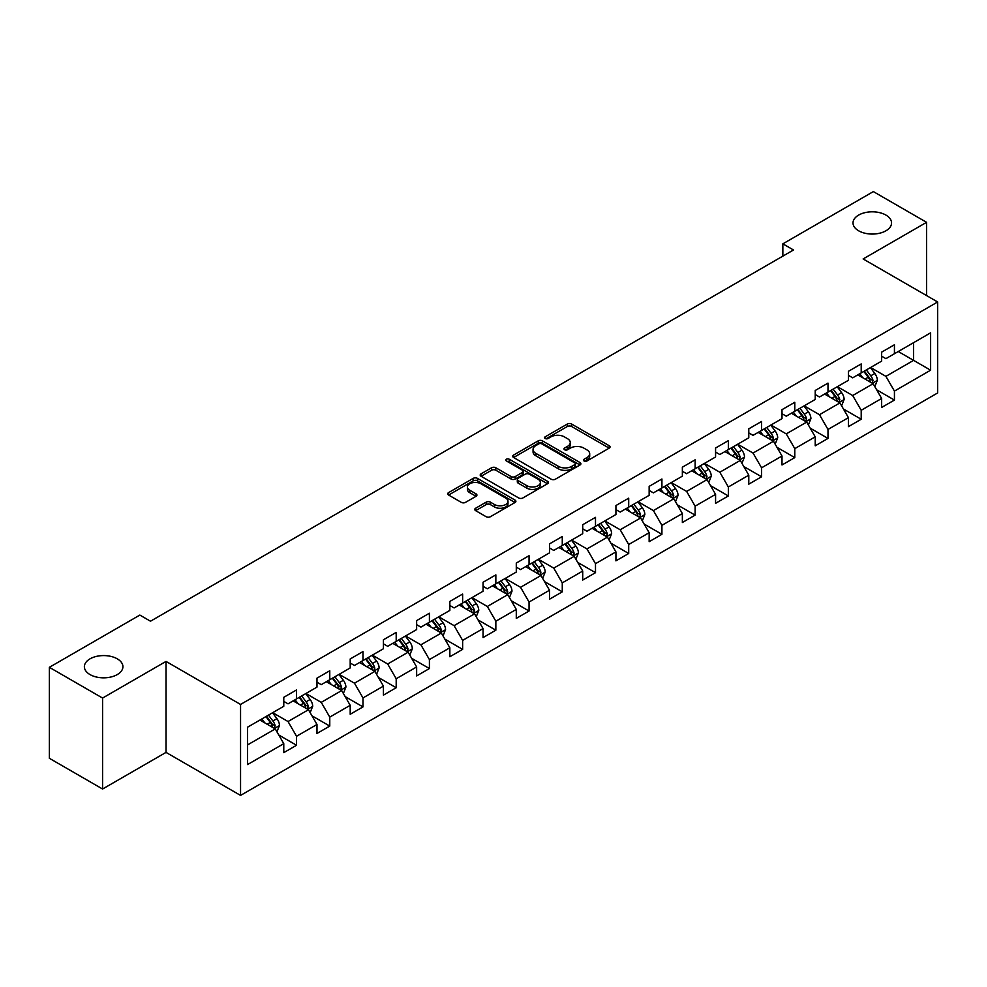 <?xml version="1.0" encoding="UTF-8"?>
<svg xmlns="http://www.w3.org/2000/svg" width="987" height="987" viewBox="0 0 987 987"><rect width="100%" height="100%" fill="white"/><g stroke="black" fill="none" stroke-linecap="round" stroke-linejoin="round"><path stroke-width="1.48" d="M584.045 460.954A2.073 1.197 0 0 0 586.981 460.954L609.176 448.135A2.961 1.703 0 0 0 610.052 446.938A2.961 1.703 0 0 0 609.176 445.729L571.559 424.003A2.961 1.703 0 0 0 567.389 424.003L545.182 436.822A2.073 1.197 0 0 0 544.577 437.673A2.073 1.197 0 0 0 545.182 438.512A2.073 1.197 0 0 0 548.106 438.512L550.98 436.859A9.463 5.466 0 0 1 564.354 436.859L567.488 438.672A9.463 5.466 0 0 1 570.264 442.534A9.463 5.466 0 0 1 567.488 446.383L564.613 448.049A2.073 1.197 0 0 0 564.009 448.888A2.073 1.197 0 0 0 564.613 449.739A2.073 1.197 0 0 0 567.537 449.739L570.412 448.073A9.463 5.466 0 0 1 583.786 448.073L586.92 449.887A9.463 5.466 0 0 1 589.695 453.749A9.463 5.466 0 0 1 586.92 457.61L584.045 459.276A2.073 1.197 0 0 0 583.44 460.115A2.073 1.197 0 0 0 584.045 460.954L584.045 459.276M117.268 658.835A19.271 11.128 0 0 0 96.27 656.429A19.271 11.128 0 0 0 84.376 666.706A19.271 11.128 0 0 0 90.014 674.577A19.271 11.128 0 0 0 111.025 676.983A19.271 11.128 0 0 0 122.919 666.706A19.271 11.128 0 0 0 117.268 658.835M885.907 215.067A19.271 11.128 0 0 0 864.908 212.661A19.271 11.128 0 0 0 853.015 222.939A19.271 11.128 0 0 0 858.653 230.798A19.271 11.128 0 0 0 879.664 233.216A19.271 11.128 0 0 0 891.557 222.939A19.271 11.128 0 0 0 885.907 215.067M475.635 508.231A2.961 1.703 0 0 0 474.772 509.44A2.961 1.703 0 0 0 475.635 510.637L486.184 516.732A2.961 1.703 0 0 0 490.366 516.732L515.029 502.494A2.961 1.703 0 0 0 515.893 501.285A2.961 1.703 0 0 0 515.029 500.088L477.412 478.362A2.961 1.703 0 0 0 473.229 478.362L448.567 492.599A2.961 1.703 0 0 0 447.703 493.808A2.961 1.703 0 0 0 448.567 495.018L461.324 502.371A2.961 1.703 0 0 0 465.494 502.371L476.055 496.288A2.961 1.703 0 0 0 476.918 495.079A2.961 1.703 0 0 0 476.055 493.87L469.726 490.218A7.908 4.565 0 0 1 467.419 486.986A7.908 4.565 0 0 1 472.292 482.779A7.908 4.565 0 0 1 480.916 483.766L505.677 498.065A7.908 4.565 0 0 1 507.997 501.285A7.908 4.565 0 0 1 503.111 505.504A7.908 4.565 0 0 1 494.499 504.517L490.366 502.136A2.961 1.703 0 0 0 486.184 502.136L475.635 508.231L475.635 510.637M166.026 661.413L102.574 698.056L49.35 667.323L49.35 758.287L102.574 789.02L166.026 752.39L240.557 795.411L240.557 704.447L166.026 661.413L166.026 752.39M926.583 295.582L926.583 222.322L863.131 258.952L937.65 301.973L240.557 704.447M926.583 222.322L873.347 191.589L782.851 243.838L782.851 256.126M49.35 667.323L139.846 615.074L150.493 621.218L793.499 249.982L782.851 243.838M551.19 479.213A2.961 1.703 0 0 0 555.36 479.213L580.023 464.976A2.961 1.703 0 0 0 580.899 463.767A2.961 1.703 0 0 0 580.023 462.558L542.406 440.844A2.961 1.703 0 0 0 538.223 440.844L513.573 455.081A2.961 1.703 0 0 0 512.697 456.278A2.961 1.703 0 0 0 513.573 457.487L551.19 479.213M507.182 461.41A2.073 1.197 0 0 1 509.28 461.694L509.28 459.239L547.526 481.323A2.961 1.703 0 0 1 548.39 482.532A2.961 1.703 0 0 1 547.526 483.729L522.863 497.966A2.961 1.703 0 0 1 518.693 497.966L481.064 476.252L481.064 473.834A2.961 1.703 0 0 0 480.2 475.043A2.961 1.703 0 0 0 481.064 476.252M481.064 473.834L491.625 467.752A2.961 1.703 0 0 1 495.807 467.752L511.056 476.561A2.961 1.703 0 0 0 515.239 476.561L522.246 472.514A2.961 1.703 0 0 0 523.11 471.305A2.961 1.703 0 0 0 522.246 470.096L506.356 460.929A2.073 1.197 0 0 1 505.751 460.09A2.073 1.197 0 0 1 507.022 458.98A2.073 1.197 0 0 1 509.28 459.239M240.557 795.411L937.65 392.949L937.65 301.973M278.766 734.994L296.544 745.259L296.544 736.277L316.987 724.483L316.987 733.452L329.769 726.074L329.769 717.105L350.2 705.31L350.2 714.28L362.982 706.902L362.982 697.932L383.425 686.125L383.425 695.107L396.194 687.729L396.194 678.748L416.637 666.953L416.637 675.922L429.407 668.544L429.407 659.575L449.85 647.78L449.85 656.75L462.632 649.372L462.632 640.403L483.062 628.596L483.062 637.577L495.844 630.199L495.844 621.218L516.287 609.423L516.287 618.393L529.057 611.015L529.057 602.045L549.5 590.251L549.5 599.22L562.269 591.842L562.269 582.873L582.712 571.066L582.712 580.048L595.494 572.67L595.494 563.688L615.925 551.893L615.925 560.863L628.707 553.485L628.707 544.516L649.15 532.709L649.15 541.69L661.919 534.312L661.919 525.343L682.362 513.536L682.362 522.505L695.132 515.14L695.132 506.158L715.575 494.364L715.575 503.333L728.344 495.955L728.344 486.986L748.788 475.179L748.788 484.161L761.569 476.783L761.569 467.813L782 456.006L782 464.976L794.782 457.61L794.782 448.629L815.225 436.834L815.225 445.803L827.994 438.425L827.994 429.456L848.438 417.649L848.438 426.631L861.207 419.253L861.207 410.284L881.65 398.477L881.65 407.446L894.432 400.08L894.432 391.099L930.618 370.199L930.618 332.829L913.592 342.662L913.592 360.366L930.618 370.199M296.544 745.259L283.775 752.637L283.775 743.655L247.577 764.555L247.577 727.185L283.775 706.285L283.775 697.316L296.544 689.938L296.544 698.907L316.987 687.112L316.987 678.143L329.769 670.765L329.769 679.735L350.2 667.94L350.2 658.958L362.982 651.58L362.982 660.562L383.425 648.755L383.425 639.786L396.194 632.408L396.194 641.377L416.637 629.583L416.637 620.601L429.407 613.235L429.407 622.205L449.85 610.41L449.85 601.428L462.632 594.051L462.632 603.032L483.062 591.225L483.062 582.256L495.844 574.878L495.844 583.848L516.287 572.053L516.287 563.071L529.057 555.706L529.057 564.675L549.5 552.868L549.5 543.899L562.269 536.521L562.269 545.503L582.712 533.696L582.712 524.726L595.494 517.348L595.494 526.318L615.925 514.523L615.925 505.541L628.707 498.176L628.707 507.145L649.15 495.338L649.15 486.369L661.919 478.991L661.919 487.973L682.362 476.166L682.362 467.196L695.132 459.819L695.132 468.788L715.575 456.993L715.575 448.012L728.344 440.646L728.344 449.616L748.788 437.809L748.788 428.839L761.569 421.461L761.569 430.443L782 418.636L782 409.667L794.782 402.289L794.782 411.258L815.225 399.464L815.225 390.482L827.994 383.116L827.994 392.086L848.438 380.279L848.438 371.309L861.207 363.932L861.207 372.913L881.65 361.106L881.65 352.137L894.432 344.759L894.432 353.728L930.618 332.829M293.139 700.881L308.475 709.727L288.031 721.534L272.708 712.676M283.775 701.375L288.031 703.83L296.544 698.907M288.031 721.534L296.544 736.277M308.475 709.727L316.987 724.483M326.364 681.709L341.687 690.555L321.244 702.349L305.921 693.503M316.987 682.19L321.244 684.657L329.769 679.735M321.244 702.349L329.769 717.105M341.687 690.555L350.2 705.31M359.576 662.524L374.9 671.382L354.469 683.177L339.133 674.331M350.2 663.017L354.469 665.472L362.982 660.562M354.469 683.177L362.982 697.932M374.9 671.382L383.425 686.125M392.789 643.351L408.124 652.197L387.681 664.004L372.346 655.146M383.425 643.845L387.681 646.3L396.194 641.377M387.681 664.004L396.194 678.748M408.124 652.197L416.637 666.953M426.002 624.166L441.337 633.025L420.894 644.819L405.558 635.973M416.637 624.66L420.894 627.127L429.407 622.205M420.894 644.819L429.407 659.575M441.337 633.025L449.85 647.78M459.214 604.994L474.55 613.852L454.106 625.647L438.783 616.801M449.85 605.487L454.106 607.943L462.632 603.032M454.106 625.647L462.632 640.403M474.55 613.852L483.062 628.596M492.439 585.822L507.762 594.667L487.331 606.474L471.996 597.616M483.062 586.315L487.331 588.77L495.844 583.848M487.331 606.474L495.844 621.218M507.762 594.667L516.287 609.423M525.652 566.637L540.987 575.495L520.544 587.29L505.208 578.444M516.287 567.13L520.544 569.598L529.057 564.675M520.544 587.29L529.057 602.045M540.987 575.495L549.5 590.251M558.864 547.464L574.2 556.31L553.756 568.117L538.421 559.271M549.5 547.958L553.756 550.413L562.269 545.503M553.756 568.117L562.269 582.873M574.2 556.31L582.712 571.066M592.077 528.292L607.412 537.138L586.969 548.945L571.646 540.086M582.712 528.785L586.969 531.24L595.494 526.318M586.969 548.945L595.494 563.688M607.412 537.138L615.925 551.893M625.302 509.107L640.625 517.965L620.181 529.76L604.858 520.914M615.925 509.6L620.181 512.068L628.707 507.145M620.181 529.76L628.707 544.516M640.625 517.965L649.15 532.709M658.514 489.934L673.837 498.78L653.406 510.587L638.071 501.741M649.15 490.428L653.406 492.883L661.919 487.973M653.406 510.587L661.919 525.343M673.837 498.78L682.362 513.536M691.727 470.762L707.062 479.608L686.619 491.415L671.283 482.557M682.362 471.255L686.619 473.711L695.132 468.788M686.619 491.415L695.132 506.158M707.062 479.608L715.575 494.364M724.939 451.577L740.275 460.435L719.831 472.23L704.508 463.384M715.575 452.071L719.831 454.526L728.344 449.616M719.831 472.23L728.344 486.986M740.275 460.435L748.788 475.179M758.164 432.405L773.487 441.251L753.044 453.058L737.721 444.212M748.788 432.898L753.044 435.353L761.569 430.443M753.044 453.058L761.569 467.813M773.487 441.251L782 456.006M791.377 413.232L806.7 422.078L786.269 433.885L770.933 425.027M782 413.726L786.269 416.181L794.782 411.258M786.269 433.885L794.782 448.629M806.7 422.078L815.225 436.834M824.589 394.047L839.925 402.906L819.481 414.7L804.146 405.854M815.225 394.541L819.481 396.996L827.994 392.086M819.481 414.7L827.994 429.456M839.925 402.906L848.438 417.649M857.802 374.875L873.137 383.721L852.694 395.528L837.358 386.67M848.438 375.368L852.694 377.824L861.207 372.913M852.694 395.528L861.207 410.284M873.137 383.721L881.65 398.477M898.256 351.52L913.592 360.366L885.907 376.355L870.583 367.497M881.65 356.184L885.907 358.651L894.432 353.728M885.907 376.355L894.432 391.099M102.574 698.056L102.574 789.02M247.577 744.889L275.262 728.912L259.926 720.054M275.262 728.912L283.775 743.655M876.653 389.816L894.432 400.08M843.429 408.988L861.207 419.253M810.216 428.161L827.994 438.425M777.003 447.345L794.782 457.61M743.791 466.518L761.569 476.783M710.566 485.69L728.344 495.955M677.353 504.875L695.132 515.14M644.141 524.048L661.919 534.312M610.928 543.22L628.707 553.485M577.716 562.405L595.494 572.67M544.491 581.577L562.269 591.842M511.278 600.75L529.057 611.015M478.066 619.935L495.844 630.199M444.853 639.107L462.632 649.372M411.628 658.28L429.407 668.544M378.416 677.464L396.194 687.729M345.203 696.637L362.982 706.902M311.991 715.822L329.769 726.074M584.872 461.25L586.92 460.065A9.463 5.466 0 0 0 589.695 456.204L589.695 453.749M570.264 442.534L570.264 444.989A9.463 5.466 0 0 1 567.488 448.851L565.44 450.035M609.176 445.729L609.176 448.135L571.559 426.47A2.961 1.703 0 0 0 567.389 426.47L546.008 438.808M579.986 464.988L542.406 443.299A2.961 1.703 0 0 0 538.223 443.299L513.61 457.512M574.804 464.606A2.073 1.197 0 0 0 575.409 463.767A2.073 1.197 0 0 0 574.804 462.915L541.777 443.854A2.073 1.197 0 0 0 538.853 443.854L535.83 445.606A9.463 5.466 0 0 0 533.054 449.467A9.463 5.466 0 0 0 535.83 453.329L558.395 466.357A9.463 5.466 0 0 0 571.769 466.357L574.804 464.606L574.804 467.073A2.073 1.197 0 0 0 575.409 466.222L575.409 463.767M533.054 449.467L533.054 451.923A9.463 5.466 0 0 0 535.83 455.784L535.83 453.329M574.804 467.073L571.769 468.813A9.463 5.466 0 0 1 558.395 468.813L535.83 455.784M481.113 476.277L491.625 470.207L491.625 467.752M523.11 471.305L523.11 473.76A2.961 1.703 0 0 1 522.246 474.969L515.239 479.016A2.961 1.703 0 0 1 511.056 479.016L495.807 470.207A2.961 1.703 0 0 0 491.625 470.207M509.28 461.694L547.489 483.753M526.885 485.69A7.908 4.565 0 0 0 535.509 486.69A7.908 4.565 0 0 0 540.382 482.47A7.908 4.565 0 0 0 538.075 479.238L529.34 474.204A2.961 1.703 0 0 0 525.17 474.204L518.163 478.239A2.961 1.703 0 0 0 517.299 479.448A2.961 1.703 0 0 0 518.163 480.657L526.885 485.69L526.885 488.158A7.908 4.565 0 0 0 535.509 489.145A7.908 4.565 0 0 0 540.382 484.925L540.382 482.47M517.299 479.448L517.299 481.915A2.961 1.703 0 0 0 518.163 483.112L518.163 480.657M526.885 488.158L518.163 483.112M507.997 501.285L507.997 503.752A7.908 4.565 0 0 1 503.111 507.972A7.908 4.565 0 0 1 494.499 506.973L490.366 504.591A2.961 1.703 0 0 0 486.184 504.591L475.672 510.661M467.419 486.986L467.419 489.453A7.908 4.565 0 0 0 469.726 492.673L469.726 490.218M476.055 493.87L476.055 496.288L469.726 492.673M514.992 502.519L477.412 480.817A2.961 1.703 0 0 0 473.229 480.817L448.604 495.042L448.567 492.599M874.815 386.645L877.344 380.254A7.982 4.602 -120 0 0 874.803 373.468L870.411 367.596M862.749 377.725L859.763 373.74M871.903 383.018L873.039 380.6A7.982 4.602 -120 0 0 870.756 375.8L866.364 369.928M864.365 371.087L869.239 377.589A4.059 2.344 60 0 1 869.979 378.835L873.039 380.6M863.81 371.408L868.202 377.268A7.982 4.602 60 0 1 870.485 382.068M841.603 405.817L844.132 399.439A7.982 4.602 -120 0 0 841.59 392.641L837.198 386.768M829.536 396.91L826.551 392.925M838.691 402.19L839.826 399.772A7.982 4.602 -120 0 0 837.544 394.973L833.151 389.112M831.153 390.26L836.026 396.774A4.059 2.344 60 0 1 836.766 398.008L839.826 399.772M830.598 390.581L834.99 396.453A7.982 4.602 60 0 1 837.272 401.253M808.39 424.99L810.919 418.611A7.982 4.602 -120 0 0 808.378 411.813L803.973 405.953M796.312 416.082L793.338 412.097M805.466 421.363L806.613 418.957A7.982 4.602 -120 0 0 804.331 414.158L799.939 408.285M797.928 409.445L802.813 415.946A4.059 2.344 60 0 1 803.554 417.18L806.613 418.957M797.373 409.765L801.777 415.626A7.982 4.602 60 0 1 804.06 420.425M775.165 444.175L777.707 437.784A7.982 4.602 -120 0 0 775.153 430.998L770.761 425.126M763.099 435.255L760.113 431.27M772.253 440.547L773.401 438.129A7.982 4.602 -120 0 0 771.106 433.33L766.714 427.457M764.715 428.617L769.589 435.131A4.059 2.344 60 0 1 770.329 436.365L773.401 438.129M764.16 428.938L768.552 434.811A7.982 4.602 60 0 1 770.847 439.61M741.953 463.347L744.494 456.969A7.982 4.602 -120 0 0 741.94 450.171L737.548 444.31M729.886 454.439L726.901 450.454M739.041 459.72L740.176 457.302A7.982 4.602 -120 0 0 737.894 452.502L733.501 446.642M731.503 447.79L736.376 454.304A4.059 2.344 60 0 1 737.116 455.538L740.176 457.302M730.948 448.11L735.34 453.983A7.982 4.602 60 0 1 737.622 458.782M708.74 482.52L711.269 476.141A7.982 4.602 -120 0 0 708.728 469.343L704.336 463.483M696.674 473.612L693.688 469.627M705.828 478.892L706.963 476.487A7.982 4.602 -120 0 0 704.681 471.687L700.289 465.815M698.29 466.974L703.163 473.476A4.059 2.344 60 0 1 703.904 474.71L706.963 476.487M697.735 467.295L702.127 473.155A7.982 4.602 60 0 1 704.41 477.955M675.527 501.704L678.057 495.314A7.982 4.602 -120 0 0 675.515 488.528L671.111 482.655M663.461 492.784L660.476 488.799M672.603 498.077L673.751 495.659A7.982 4.602 -120 0 0 671.468 490.86L667.076 484.999M665.078 486.147L669.951 492.661A4.059 2.344 60 0 1 670.691 493.895L673.751 495.659M664.51 486.468L668.915 492.34A7.982 4.602 60 0 1 671.197 497.14M642.315 520.877L644.844 514.498A7.982 4.602 -120 0 0 642.29 507.7L637.898 501.84M630.237 511.969L627.251 507.984M639.391 517.25L640.538 514.832A7.982 4.602 -120 0 0 638.256 510.032L633.851 504.172M631.853 505.319L636.726 511.834A4.059 2.344 60 0 1 637.466 513.067L640.538 514.832M631.298 505.64L635.69 511.513A7.982 4.602 60 0 1 637.984 516.312M609.09 540.049L611.632 533.671A7.982 4.602 -120 0 0 609.078 526.873L604.686 521.013M597.024 531.142L594.038 527.157M606.178 536.422L607.313 534.016A7.982 4.602 -120 0 0 605.031 529.217L600.639 523.344M598.64 524.504L603.513 531.006A4.059 2.344 60 0 1 604.254 532.24L607.313 534.016M598.085 524.825L602.477 530.685A7.982 4.602 60 0 1 604.76 535.485M575.877 559.234L578.407 552.843A7.982 4.602 -120 0 0 575.865 546.058L571.473 540.185M563.811 550.314L560.826 546.329M572.966 555.607L574.101 553.189A7.982 4.602 -120 0 0 571.818 548.39L567.426 542.529M565.428 543.677L570.301 550.191A4.059 2.344 60 0 1 571.041 551.425L574.101 553.189M564.872 543.997L569.265 549.87A7.982 4.602 60 0 1 571.547 554.669M542.665 578.407L545.194 572.028A7.982 4.602 -120 0 0 542.653 565.23L538.26 559.37M530.599 569.499L527.613 565.514M539.741 574.779L540.888 572.361A7.982 4.602 -120 0 0 538.606 567.562L534.214 561.702M532.215 562.849L537.088 569.363A4.059 2.344 60 0 1 537.829 570.597L540.888 572.361M531.66 563.17L536.052 569.043A7.982 4.602 60 0 1 538.334 573.842M509.452 597.579L511.982 591.201A7.982 4.602 -120 0 0 509.44 584.403L505.036 578.542M497.374 588.671L494.388 584.686M506.528 593.952L507.676 591.546A7.982 4.602 -120 0 0 505.393 586.747L500.989 580.874M498.99 582.034L503.876 588.536A4.059 2.344 60 0 1 504.604 589.77L507.676 591.546M498.435 582.355L502.839 588.215A7.982 4.602 60 0 1 505.122 593.014M476.227 616.764L478.769 610.385A7.982 4.602 -120 0 0 476.215 603.588L471.823 597.715M464.161 607.844L461.176 603.859M473.316 613.137L474.463 610.719A7.982 4.602 -120 0 0 472.168 605.919L467.776 600.059M465.778 601.206L470.651 607.721A4.059 2.344 60 0 1 471.391 608.954L474.463 610.719M465.222 601.527L469.615 607.4A7.982 4.602 60 0 1 471.897 612.199M443.015 635.936L445.544 629.558A7.982 4.602 -120 0 0 443.003 622.76L438.61 616.9M430.949 627.029L427.963 623.044M440.103 632.309L441.238 629.891A7.982 4.602 -120 0 0 438.956 625.092L434.564 619.231M432.565 620.379L437.438 626.893A4.059 2.344 60 0 1 438.179 628.127L441.238 629.891M432.01 620.712L436.402 626.572A7.982 4.602 60 0 1 438.684 631.372M409.802 655.109L412.332 648.73A7.982 4.602 -120 0 0 409.79 641.932L405.398 636.072M397.736 646.201L394.751 642.216M406.878 651.482L408.026 649.076A7.982 4.602 -120 0 0 405.743 644.277L401.351 638.404M399.353 639.564L404.226 646.066A4.059 2.344 60 0 1 404.966 647.299L408.026 649.076M398.797 639.884L403.19 645.745A7.982 4.602 60 0 1 405.472 650.544M376.59 674.294L379.119 667.915A7.982 4.602 -120 0 0 376.578 661.117L372.173 655.245M364.511 665.386L361.526 661.401M373.666 670.666L374.813 668.248A7.982 4.602 -120 0 0 372.531 663.449L368.126 657.589M366.128 658.736L371.013 665.25A4.059 2.344 60 0 1 371.741 666.484L374.813 668.248M365.572 659.057L369.977 664.93A7.982 4.602 60 0 1 372.259 669.729M343.365 693.466L345.906 687.088A7.982 4.602 -120 0 0 343.353 680.29L338.96 674.429M331.299 684.559L328.313 680.574M340.453 689.839L341.601 687.421A7.982 4.602 -120 0 0 339.306 682.622L334.914 676.761M332.915 677.921L337.788 684.423A4.059 2.344 60 0 1 338.529 685.657L341.601 687.421M332.36 678.242L336.752 684.102A7.982 4.602 60 0 1 339.034 688.901M310.152 712.639L312.694 706.26A7.982 4.602 -120 0 0 310.14 699.475L305.748 693.602M298.086 703.731L295.101 699.746M307.241 709.011L308.376 706.606A7.982 4.602 -120 0 0 306.093 701.806L301.701 695.934M299.703 697.093L304.576 703.595A4.059 2.344 60 0 1 305.316 704.829L308.376 706.606M299.147 697.414L303.54 703.275A7.982 4.602 60 0 1 305.822 708.074M276.94 731.823L279.469 725.445A7.982 4.602 -120 0 0 276.928 718.647L272.535 712.774M264.874 722.916L261.888 718.931M274.028 728.196L275.163 725.778A7.982 4.602 -120 0 0 272.881 720.979L268.489 715.119M266.49 716.266L271.363 722.78A4.059 2.344 60 0 1 272.104 724.014L275.163 725.778M265.935 716.587L270.327 722.459A7.982 4.602 60 0 1 272.609 727.259M586.92 460.065L586.92 457.61M564.613 449.739L564.613 448.049M567.488 448.851L567.488 446.383M545.182 438.512L545.182 436.822M567.389 426.47L567.389 424.003M571.559 426.47L571.559 424.003M513.573 457.487L513.573 455.081M538.223 443.299L538.223 440.844M542.406 443.299L542.406 440.844M580.023 464.976L580.023 462.558M558.395 468.813L558.395 466.357M571.769 468.813L571.769 466.357M495.807 470.207L495.807 467.752M511.056 479.016L511.056 476.561M515.239 479.016L515.239 476.561M522.246 474.969L522.246 472.514M547.526 483.729L547.526 481.323M486.184 504.591L486.184 502.136M490.366 504.591L490.366 502.136M494.499 506.973L494.499 504.517M473.229 480.817L473.229 478.362M477.412 480.817L477.412 478.362M515.029 502.494L515.029 500.088M872.348 383.277L877.295 380.414M870.756 375.8L874.803 373.468M865.081 379.082L868.202 377.268M839.135 402.449L844.082 399.587M837.544 394.973L841.59 392.641M831.868 398.255L834.99 396.453M805.923 421.622L810.87 418.772M804.331 414.158L808.378 411.813M798.656 417.427L801.777 415.626M772.698 440.807L777.657 437.944M771.106 433.33L775.153 430.998M765.431 436.612L768.552 434.811M739.485 459.979L744.432 457.117M737.894 452.502L741.94 450.171M732.218 455.784L735.34 453.983M706.273 479.151L711.22 476.302M704.681 471.687L708.728 469.343M699.006 474.957L702.127 473.155M673.06 498.336L678.007 495.474M671.468 490.86L675.515 488.528M665.793 494.142L668.915 492.34M639.835 517.509L644.795 514.646M638.256 510.032L642.29 507.7M632.581 513.314L635.69 511.513M606.623 536.681L611.57 533.831M605.031 529.217L609.078 526.873M599.356 532.486L602.477 530.685M573.41 555.866L578.357 553.004M571.818 548.39L575.865 546.058M566.143 551.671L569.265 549.87M540.197 575.039L545.145 572.176M538.606 567.562L542.653 565.23M532.931 570.844L536.052 569.043M506.973 594.211L511.932 591.361M505.393 586.747L509.44 584.403M499.718 590.016L502.839 588.215M473.76 613.396L478.707 610.534M472.168 605.919L476.215 603.588M466.493 609.201L469.615 607.4M440.547 632.568L445.495 629.706M438.956 625.092L443.003 622.76M433.281 628.374L436.402 626.572M407.335 651.741L412.282 648.891M405.743 644.277L409.79 641.932M400.068 647.546L403.19 645.745M374.11 670.926L379.07 668.063M372.531 663.449L376.578 661.117M366.856 666.731L369.977 664.93M340.897 690.098L345.857 687.236M339.306 682.622L343.353 680.29M333.631 685.903L336.752 684.102M307.685 709.271L312.632 706.421M306.093 701.806L310.14 699.475M300.418 705.076L303.54 703.275M274.472 728.455L279.42 725.593M272.881 720.979L276.928 718.647M267.206 724.261L270.327 722.459"/></g></svg>
